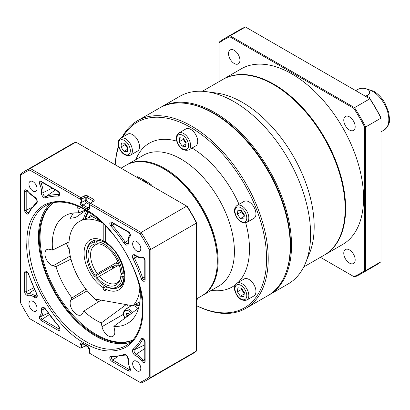 <?xml version="1.0" encoding="UTF-8"?>
<svg xmlns="http://www.w3.org/2000/svg" width="410" height="410" viewBox="0 0 410 410"><rect width="100%" height="100%" fill="white"/><g stroke="black" fill="none" stroke-linecap="round" stroke-linejoin="round"><path stroke-width="0.61" d="M365.52 96.299L367.637 95.079A6.914 3.992 0 0 0 369.661 92.255A6.914 3.992 0 0 0 367.637 89.431A6.914 3.992 0 0 0 357.858 89.431L355.742 90.656M188.052 103.735A107.635 62.146 60 0 1 290.552 245.344A107.635 62.146 60 0 1 285.826 273.091M268.437 295.303A108.327 62.54 -120 0 0 269.093 294.933A108.327 62.54 -120 0 0 291.531 245.344A108.327 62.54 -120 0 0 244.242 136.33A108.327 62.54 -120 0 0 160.766 107.307A108.327 62.54 -120 0 0 160.12 107.692M269.093 294.933L288.163 283.925A108.327 62.54 -120 0 0 305.553 262.984A108.327 62.54 -120 0 0 310.595 234.335A108.327 62.54 -120 0 0 206.666 91.707A108.327 62.54 -120 0 0 179.836 96.299L160.766 107.307M305.553 262.984L309.458 253.447A101.413 58.553 -120 0 0 314.178 226.622A101.413 58.553 -120 0 0 216.88 93.096L206.666 91.707M273.439 84.537L273.926 84.819A100.722 58.153 -120 0 1 345.148 208.177L345.148 208.741A101.413 58.553 -120 0 0 273.439 84.537A101.413 58.553 -120 0 0 222.732 79.514L202.335 91.292M303.743 266.946L324.146 255.169A101.413 58.553 -120 0 0 345.148 208.741M222.978 79.376A101.413 58.553 60 0 1 223.219 79.232A101.413 58.553 60 0 1 301.37 106.4A101.413 58.553 60 0 1 345.635 208.459A101.413 58.553 60 0 1 324.633 254.887A101.413 58.553 60 0 1 324.387 255.025M324.633 254.887L342.56 244.534A101.413 58.553 -120 0 0 363.562 198.112A101.413 58.553 -120 0 0 319.298 96.053A101.413 58.553 -120 0 0 241.147 68.885L223.219 79.232M343.77 120.145A8.067 4.659 -120 0 0 347.29 128.263A8.067 4.659 -120 0 0 353.507 130.426A8.067 4.659 -120 0 0 355.178 126.736A8.067 4.659 -120 0 0 351.657 118.618A8.067 4.659 -120 0 0 345.44 116.455A8.067 4.659 -120 0 0 343.77 120.145M343.77 253.216A8.067 4.659 -120 0 0 347.29 261.334A8.067 4.659 -120 0 0 353.507 263.497A8.067 4.659 -120 0 0 355.178 259.802A8.067 4.659 -120 0 0 351.657 251.684A8.067 4.659 -120 0 0 345.44 249.526A8.067 4.659 -120 0 0 343.77 253.216M228.529 53.613A8.067 4.659 -120 0 0 232.05 61.731A8.067 4.659 -120 0 0 238.266 63.893A8.067 4.659 -120 0 0 239.937 60.198A8.067 4.659 -120 0 0 236.416 52.08A8.067 4.659 -120 0 0 230.2 49.923A8.067 4.659 -120 0 0 228.529 53.613M219.007 81.667L219.007 43.05A135.295 78.11 60 0 1 229.846 36.787L353.861 108.389A135.295 78.11 60 0 1 364.705 127.167L364.705 270.369A135.295 78.11 60 0 1 353.861 276.627L320.415 257.321M353.861 276.627L354.532 277.016A135.987 78.51 -120 0 0 360.334 274.193A135.987 78.51 -120 0 0 365.684 270.574L364.705 270.369M360.334 274.193L375.657 265.347A135.987 78.51 -120 0 0 381.003 261.734L365.684 270.574L365.684 126.962L364.705 127.167M381.003 261.734L381.003 118.116L365.684 126.962A135.987 78.51 -120 0 0 354.532 107.645L353.861 108.389M219.007 43.05L219.007 42.276A135.987 78.51 -120 0 1 224.352 38.658A135.987 78.51 -120 0 1 230.153 35.839L245.477 26.993L370.158 98.979A135.295 78.11 -120 0 1 381.003 117.757L381.003 118.116A135.987 78.51 -120 0 0 369.851 98.8L354.532 107.645L230.153 35.839L229.846 36.787M245.477 26.993A135.987 78.51 -120 0 0 239.671 29.817L224.352 38.658M369.661 97.385L369.451 98.569M129.545 314.783L129.375 314.07M126.521 317.012L126.07 316.346L126.439 313.327L129.047 313.588L129.76 314.629M124.799 318.278L123.866 316.007C122.713 314.152 123.246 311.866 125.46 309.15L131.164 305.855A8.067 4.659 60 0 1 131.789 305.593M133.291 305.532A8.067 4.659 60 0 1 137.914 308.617M129.329 314.46L126.07 316.346M141.424 179.944A8.067 4.659 60 0 1 147.298 183.337A8.067 4.659 60 0 0 141.424 179.944M121.032 168.172L126.177 165.199A75.481 43.578 60 0 1 163.918 168.94L164.733 169.412A74.333 42.917 60 0 1 217.295 260.447L217.295 261.385A75.481 43.578 60 0 1 201.659 295.943L196.513 298.916M163.918 168.94A75.481 43.578 60 0 1 217.295 261.385M136.535 177.125L137.288 176.689A75.481 43.578 60 0 1 151.434 184.859L150.685 185.289M137.288 176.689A0.692 0.4 60 0 1 137.842 177.571L137.842 177.878M150.414 185.135L151.023 184.782A0.692 0.4 60 0 1 151.434 184.859M26.855 242.71C26.676 225.438 32.339 212.918 43.849 205.149C56.329 199.065 70.007 200.418 84.875 209.213C113.703 222.968 145.396 277.857 142.895 309.704C143.075 326.975 137.411 339.495 125.901 347.265C113.421 353.348 99.743 351.995 84.875 343.201C56.047 329.445 24.359 274.556 26.855 242.71M140.809 248.619A5.76 3.326 -120 0 0 138.293 242.817A5.76 3.326 -120 0 0 133.855 241.275A5.76 3.326 -120 0 0 132.661 243.914A5.76 3.326 -120 0 0 135.177 249.71A5.76 3.326 -120 0 0 139.615 251.258A5.76 3.326 -120 0 0 140.809 248.619M37.09 188.738A5.76 3.326 -120 0 0 34.578 182.937A5.76 3.326 -120 0 0 30.135 181.394A5.76 3.326 -120 0 0 28.941 184.034A5.76 3.326 -120 0 0 31.457 189.83A5.76 3.326 -120 0 0 35.895 191.378A5.76 3.326 -120 0 0 37.09 188.738M37.09 308.499A5.76 3.326 -120 0 0 34.578 302.703A5.76 3.326 -120 0 0 30.135 301.16A5.76 3.326 -120 0 0 28.941 303.795A5.76 3.326 -120 0 0 31.457 309.596A5.76 3.326 -120 0 0 35.895 311.139A5.76 3.326 -120 0 0 37.09 308.499M140.809 368.38A5.76 3.326 -120 0 0 138.293 362.583A5.76 3.326 -120 0 0 133.855 361.041A5.76 3.326 -120 0 0 132.661 363.675A5.76 3.326 -120 0 0 135.177 369.477A5.76 3.326 -120 0 0 139.615 371.019A5.76 3.326 -120 0 0 140.809 368.38M85.9 210.279L75.712 217.469L70.284 218.315L73.369 213.01M50.579 203.534A80.667 46.576 -120 0 0 38.427 237.159A80.667 46.576 -120 0 0 70.505 314.901A80.667 46.576 -120 0 0 130.662 342.247M84.972 218.632A56.467 32.6 60 0 1 88.186 211.683M140.164 289.173L140.005 289.127A62.228 35.931 60 0 1 129.688 321.983A62.228 35.931 60 0 1 113.842 326.35L114.6 330.055A9.22 5.325 60 0 1 112.914 336.354A9.22 5.325 60 0 1 102.008 326.678L101.249 322.972L126.203 304.594M101.249 322.972A62.228 35.931 60 0 1 96.283 320.43A62.228 35.931 60 0 1 83.799 311.139L82.564 313.486A9.22 5.325 60 0 1 81.262 314.88A9.22 5.325 60 0 1 74.159 312.41A9.22 5.325 60 0 1 70.136 303.133A9.22 5.325 60 0 1 70.745 300.305L71.986 297.952A62.228 35.931 60 0 1 55.934 266.603L53.105 265.844A9.22 5.325 60 0 1 44.9 253.836A9.22 5.325 60 0 1 46.807 249.613A9.22 5.325 60 0 1 49.733 249.352L52.562 250.11A62.228 35.931 60 0 1 67.64 214.512A62.228 35.931 60 0 1 78.725 212.892L85.459 210.017M78.725 212.892L77.967 209.187A9.22 5.325 60 0 1 77.741 207.111A9.22 5.325 60 0 1 77.803 206.148M53.551 202.75A79.514 45.91 -120 0 0 40.057 237.159A79.514 45.91 -120 0 0 72.76 315.008A79.514 45.91 -120 0 0 132.83 340.059M132.65 340.259A79.514 45.91 60 0 1 72.329 315.905A79.514 45.91 60 0 1 39.242 237.631A79.514 45.91 60 0 1 53.29 202.806M196.513 351.016L196.513 223.035A121.001 69.864 60 0 0 186.74 206.112L75.906 142.121L30.273 168.464L80.857 197.671L84.465 195.857A2.306 1.333 180 0 1 87.607 195.924L93.552 199.352A2.306 1.333 180 0 1 93.659 201.166L90.523 203.252L141.107 232.455L186.74 206.112L187.257 206.409A119.853 69.198 60 0 1 196.513 222.44L196.513 223.035L150.88 249.382L150.88 377.364L196.513 351.016A121.001 69.864 60 0 1 191.824 354.184L146.191 380.526A121.001 69.864 60 0 1 141.107 383.007L139.994 382.361A119.853 69.198 -120 0 0 149.25 377.015L149.25 249.731A119.853 69.198 -120 0 0 139.994 233.695L89.708 204.662A1.153 0.666 180 0 1 89.37 204.19A1.153 0.666 180 0 1 89.657 203.755L92.793 201.674A1.153 0.666 0 0 0 93.075 201.238A1.153 0.666 0 0 0 92.737 200.767L86.792 197.333A1.153 0.666 0 0 0 85.224 197.302L81.611 199.111A1.153 0.666 180 0 1 80.042 199.081L29.756 170.053A119.853 69.198 -120 0 0 20.5 175.398L20.5 302.683A119.853 69.198 -120 0 0 29.756 318.719L80.042 347.752A1.153 0.666 0 0 0 81.611 347.782L85.224 345.973A1.153 0.666 180 0 1 86.402 345.856M87.079 346.245A2.306 1.333 0 0 0 84.465 346.409L80.857 348.223L80.042 347.752L80.042 344.554A3.377 1.953 60 0 1 82.43 343.17L87.32 345.994A3.377 1.953 60 0 1 89.708 350.135L89.708 353.333L139.994 382.361M20.5 175.398L20.5 174.107A121.001 69.864 60 0 1 25.189 170.944L70.822 144.597A121.001 69.864 60 0 1 75.906 142.121M149.25 377.015L150.88 377.364A121.001 69.864 60 0 1 146.191 380.526M139.994 233.695L141.107 232.455A121.001 69.864 60 0 1 150.88 249.382L149.25 249.731M25.189 170.944A121.001 69.864 60 0 1 30.273 168.464L29.756 170.053M69.054 241.92L52.562 250.11M86.884 210.868A58.117 33.553 -120 0 0 83.373 219.294M139.21 305.578A56.467 32.6 60 0 1 134.485 304.845M127.607 304.845L128.171 307.582M90.723 213.369L91.317 216.265A62.228 35.931 60 0 1 102.208 222.691M113.842 326.35L138.554 308.151M83.799 311.139L101.121 300.125M71.986 297.952L85.9 289.106M55.934 266.603L70.976 259.13M89.708 350.135A1.153 0.666 0 0 1 89.37 349.663L89.37 352.861A1.153 0.666 0 0 0 89.708 353.333L90.523 353.804M120.812 275.781A23.226 13.412 -120 0 1 119.776 280.542A23.226 13.412 -120 0 1 104.432 283.879A23.226 13.412 -120 0 1 97.303 277.883L96.55 278.954A25.353 14.637 -120 0 0 104.432 285.616L105.247 286.088A26.506 15.303 -120 0 0 118.5 287.4A26.506 15.303 -120 0 0 123.948 276.653L122.318 276.653L120.812 275.781L121.498 274.295L122.313 273.829A25.353 14.637 -120 0 0 104.432 244.216A25.353 14.637 -120 0 0 96.55 241.772L97.303 243.714L99.404 243.991A21.894 12.643 -120 0 1 99.584 243.996M97.303 277.883L99.404 276.268A21.894 12.643 -120 0 0 106.062 281.854A21.894 12.643 -120 0 0 117.009 282.936A21.894 12.643 -120 0 0 120.125 279.574M113.221 249.464A26.506 15.303 -120 0 0 105.247 242.802A26.506 15.303 -120 0 0 96.955 240.25L96.55 241.772M99.404 276.268L118.613 265.178L116.496 262.543L97.288 273.639A21.894 12.643 -120 0 1 95.115 245.011A21.894 12.643 -120 0 1 97.288 244.181L97.944 243.801M124.056 273.772L122.318 273.829L120.812 272.963A23.226 13.412 -120 0 0 98.574 243.817A23.226 13.412 -120 0 0 97.303 243.714M95.422 240.101L94.838 240.439L94.433 241.961L95.187 243.904A23.226 13.412 -120 0 0 95.187 275.248L97.288 273.639M95.187 243.904L97.288 244.181M94.433 241.961A25.353 14.637 -120 0 0 86.505 254.564A25.353 14.637 -120 0 0 94.433 276.319L95.187 275.248M123.948 273.834A26.506 15.303 -120 0 0 122.211 265.039M94.838 240.439A26.506 15.303 -120 0 0 91.994 241.49A26.506 15.303 -120 0 0 86.505 253.626L86.505 254.564M116.737 266.264L115.774 265.034L113.416 266.397L112.929 265.987L94.838 276.432L94.433 276.319M97.406 239.988L96.955 240.25M113.119 265.89A27.429 15.836 -120 0 0 113.252 266.075L112.929 265.987M113.416 266.397L113.088 266.31A27.89 16.103 -120 0 1 112.873 266.018M104.432 285.616A25.353 14.637 -120 0 0 122.318 276.653M115.774 265.034A86.433 18.265 141.2 0 0 116.496 262.543M92.019 216.588L82.866 219.529L79.366 221.502A50.128 28.941 60 0 1 102.413 222.886M119.315 286.928C129.678 283.238 122.144 252.314 106.098 243.176L105.657 242.141L105.657 226.064M139.82 287.682A50.128 28.941 60 0 1 132.855 305.783L95.151 299.059A50.128 28.941 60 0 1 79.366 221.502M139.877 301.729L132.855 305.783M88.135 217.587L91.128 215.342M105.657 241.203L103.725 241.808C97.39 239.65 93.752 239.389 92.809 241.018M103.212 223.645L103.212 240.726L103.725 241.808M113.283 268.258A26.506 15.303 60 0 1 111.95 266.551M104.145 285.447L103.212 288.204A1.727 0.999 -120 0 0 103.966 289.942A1.727 0.999 -120 0 0 105.298 290.408A1.727 0.999 -120 0 0 105.657 289.614L106.333 287.179M112.407 266.29A28.813 16.636 -120 0 0 113.719 268.007M122.062 137.386A108.327 62.54 60 0 1 137.463 120.76L159.464 108.061A108.327 62.54 60 0 1 213.625 113.426L214.44 113.893A107.174 61.879 60 0 1 214.44 113.898A107.174 61.879 60 0 1 290.224 245.154L290.224 246.097A108.327 62.54 60 0 1 267.791 295.687L245.79 308.392A108.327 62.54 60 0 1 196.513 305.665M214.44 113.898L213.625 113.426A108.327 62.54 60 0 1 290.224 246.097M137.463 120.76A108.327 62.54 60 0 1 220.939 149.783A108.327 62.54 60 0 1 268.222 258.797A108.327 62.54 60 0 1 245.79 308.392M122.985 136.853A107.174 61.879 60 0 1 208.172 139.892A107.174 61.879 60 0 1 266.592 258.797A107.174 61.879 60 0 1 196.513 305.599M126.587 164.969A75.481 43.578 60 0 1 126.992 164.733L143.29 155.323A75.481 43.578 60 0 1 201.459 175.547A75.481 43.578 60 0 1 234.407 251.509A75.481 43.578 60 0 1 218.771 286.062L202.473 295.472A75.481 43.578 60 0 1 202.063 295.702M211.258 290.403L213.241 290.598A82.974 47.903 -120 0 0 235.294 284.904M238.041 282.51A82.974 47.903 -120 0 0 249.48 248.921A82.974 47.903 -120 0 0 245.718 222.886M126.992 164.733A75.481 43.578 60 0 1 185.161 184.951A75.481 43.578 60 0 1 218.11 260.919A75.481 43.578 60 0 1 202.473 295.472M115.184 164.794A108.327 62.54 60 0 1 118.48 146.093M239.035 204.303A82.974 47.903 -120 0 0 192.034 148.02M176.772 141.163A82.974 47.903 -120 0 0 136.597 157.845L135.777 159.659M115.241 164.83A107.174 61.879 60 0 1 118.639 146.677M241.762 288.717A4.607 2.66 -120 0 0 241.941 289.521A4.607 2.66 -120 0 0 242.971 291.664L241.48 289.475L241.598 288.481M255.43 288.117A9.794 5.658 60 0 1 253.928 295.958L246.799 300.074A9.794 5.658 60 0 0 248.301 292.233A9.794 5.658 60 0 0 237 283.105L244.134 278.99A9.794 5.658 60 0 1 255.43 288.117M244.237 293.519L242.971 291.664A4.607 2.66 -120 0 0 244.288 293.124M241.377 288.153L244.36 292.525L243.868 296.548L240.388 296.199L237.405 291.828L237.897 287.805L241.377 288.153M244.175 294.011L240.388 296.199M241.48 289.475L237.405 291.828M183.536 138.662A4.607 2.66 -120 0 0 183.721 139.467A4.607 2.66 -120 0 0 184.751 141.609L183.255 139.421L183.378 138.426M197.21 138.062A9.794 5.658 60 0 1 195.708 145.904L188.579 150.019A9.794 5.658 60 0 0 190.081 142.178A9.794 5.658 60 0 0 178.78 133.05L185.909 128.935A9.794 5.658 60 0 1 197.21 138.062M186.017 143.464L184.751 141.609A4.607 2.66 -120 0 0 186.068 143.07M183.157 138.098L186.14 142.47L185.643 146.493L182.168 146.144L179.18 141.773L179.677 137.75L183.157 138.098M185.955 143.956L182.168 146.144M183.255 139.421L179.18 141.773M241.762 211.088A4.607 2.66 -120 0 0 241.941 211.898A4.607 2.66 -120 0 0 242.971 214.035L241.48 211.847L241.598 210.853M255.43 210.489A9.794 5.658 60 0 1 253.928 218.33L246.799 222.445A9.794 5.658 60 0 0 248.301 214.604A9.794 5.658 60 0 0 237 205.477L244.134 201.361A9.794 5.658 60 0 1 255.43 210.489M244.237 215.896L242.971 214.035A4.607 2.66 -120 0 0 244.288 215.496M241.377 210.53L244.36 214.901L243.868 218.919L240.388 218.571L237.405 214.199L237.897 210.181L241.377 210.53M244.175 216.383L240.388 218.571M241.48 211.847L237.405 214.199M125.316 143.864A4.607 2.66 -120 0 0 125.501 144.668A4.607 2.66 -120 0 0 126.526 146.811L125.035 144.622L125.158 143.628M138.99 143.259A9.794 5.658 60 0 1 137.488 151.1L130.354 155.221A9.794 5.658 60 0 0 131.861 147.38A9.794 5.658 60 0 0 120.56 138.252L127.689 134.137A9.794 5.658 60 0 1 138.99 143.259M127.797 148.666L126.526 146.811A4.607 2.66 -120 0 0 127.843 148.266M124.937 143.3L127.92 147.672L127.423 151.695L123.943 151.346L120.96 146.975L121.457 142.952L124.937 143.3M127.735 149.158L123.943 151.346M125.035 144.622L120.96 146.975M197.574 298.301A9.794 5.658 60 0 1 196.513 300.504M367.637 95.079L367.637 97.524M367.427 89.313A23.047 13.304 60 0 1 372.526 91.312A23.047 13.304 60 0 1 387.583 111.623A23.047 13.304 60 0 1 384.052 130.093C388.224 126.629 390.043 122.826 389.5 118.69L388.659 112.176L384.939 103.069C381.869 97.8 378.112 93.844 373.679 91.199L366.509 88.903M131.364 313.445A6.914 3.992 -120 0 0 125.562 310.457A6.914 3.992 -120 0 0 124.158 316.151A6.914 3.992 -120 0 0 124.973 318.15M125.46 309.15A8.067 4.659 60 0 1 132.661 312.487M94.402 298.383A6.914 3.992 -120 0 0 99.051 301.442M66.902 242.992A6.914 3.992 -120 0 0 67.271 245.385A6.914 3.992 -120 0 0 69.208 249.136M137.842 177.571L137.575 177.725M28.813 242.71A80.667 46.576 60 0 1 45.52 205.779C61.044 196.205 87.612 205.712 108.691 229.282C128.924 251.161 142.757 283.925 142.49 309.14C142.203 326.995 136.771 339.116 126.188 345.502A80.667 46.576 60 0 1 64.027 323.89A80.667 46.576 60 0 1 28.813 242.71M135.3 304.374A56.467 32.6 -120 0 0 139.323 305.05M109.798 223.414A2.916 1.686 60 0 1 111.863 222.22L128.33 231.727A2.916 1.686 60 0 1 130.175 234.115A2.916 1.686 60 0 1 129.98 236.498A11.957 6.903 -120 0 0 128.279 241.382A11.957 6.903 -120 0 0 128.361 242.761A3.839 2.219 60 0 1 127.003 245.139A3.839 2.219 60 0 1 123.958 243.084A87.786 50.681 -120 0 0 110.997 226.264A2.916 1.686 60 0 1 109.798 223.414M111.781 222.615L111.751 222.625A1.768 1.02 -120 0 0 111.371 223.445A1.768 1.02 -120 0 0 112.094 225.172A88.934 51.347 60 0 1 125.229 242.213A2.691 1.553 -120 0 0 126.429 243.396A2.691 1.553 -120 0 0 127.838 243.489L128.028 242.418A1.153 0.569 173.6 0 0 128.361 242.761M111.751 222.625L112.104 222.748A1.153 0.666 -60 0 1 111.863 222.22M128.028 242.418L127.94 240.916C128.243 237.723 128.93 235.817 129.996 235.191L129.99 235.202A1.153 0.933 46.2 0 0 129.98 236.498M45.792 309.33A87.786 50.681 -120 0 0 58.753 326.15A2.916 1.686 60 0 1 59.901 329.486A2.916 1.686 60 0 1 57.887 330.193L41.42 320.687A2.916 1.686 60 0 1 39.36 317.109A2.916 1.686 60 0 1 39.775 315.92A11.957 6.903 -120 0 0 41.395 309.652A3.839 2.219 60 0 1 41.369 309.207A3.839 2.219 60 0 1 42.912 307.269A3.839 2.219 60 0 1 45.792 309.33L58.712 326.447C59.547 327.949 59.829 328.764 59.547 328.897L59.573 328.876M45.643 309.494C44.029 307.951 43.332 307.444 43.562 307.971A2.691 1.553 -120 0 0 42.937 309.242A2.691 1.553 -120 0 0 42.958 309.55A13.105 7.564 60 0 1 41.179 316.417A1.768 1.02 -120 0 0 40.928 317.145A1.768 1.02 -120 0 0 42.179 319.308L58.645 328.815A1.768 1.02 -120 0 0 59.552 328.892M48.139 313.148L41.179 316.417A1.153 0.933 -133.8 0 1 39.775 315.92M44.864 308.571L42.958 309.55A1.153 0.569 -6.4 0 1 41.395 309.652M132.497 256.593A3.839 2.219 60 0 1 135.582 255.271A1.153 0.569 126.4 0 0 135.71 255.727C137.294 257.362 139.708 257.998 142.957 257.639L142.941 257.639A1.153 0.933 73.8 0 1 141.819 257.003A2.916 1.686 60 0 1 143.982 258.023A2.916 1.686 60 0 1 145.119 260.811L145.119 279.825A2.916 1.686 60 0 1 143.5 281.219A2.916 1.686 60 0 1 141.184 278.554A87.786 50.681 -120 0 0 133.101 258.92A3.839 2.219 60 0 1 132.497 256.593M135.71 255.727L134.69 255.358A2.691 1.553 -120 0 0 134.065 256.629A2.691 1.553 -120 0 0 134.49 258.254A88.934 51.347 60 0 1 142.68 278.149A1.768 1.02 -120 0 0 143.818 279.64A1.768 1.02 -120 0 0 144.725 279.712M41.395 192.551A11.957 6.903 -120 0 0 39.775 184.418A2.916 1.686 60 0 1 39.36 182.742A2.916 1.686 60 0 1 41.42 181.553L57.887 191.06A2.916 1.686 60 0 1 59.901 194.094A2.916 1.686 60 0 1 58.753 196.103A87.786 50.681 -120 0 0 45.792 197.958A3.839 2.219 60 0 1 42.912 196.687A3.839 2.219 60 0 1 41.369 192.966A3.839 2.219 60 0 1 41.395 192.551A1.153 0.748 7.3 0 0 42.958 192.71A2.691 1.553 -120 0 0 42.937 192.997A2.691 1.553 -120 0 0 44.024 195.606A2.691 1.553 -120 0 0 46.038 196.492A88.934 51.347 60 0 1 59.173 194.617A1.768 1.02 -120 0 0 59.552 194.524L59.573 194.509M41.338 181.943L41.307 181.953A1.768 1.02 -120 0 0 40.928 182.778A1.768 1.02 -120 0 0 41.179 183.788A13.105 7.564 60 0 1 43.04 191.296A13.105 7.564 60 0 1 42.958 192.71L52.193 188.159M41.307 181.953L41.661 182.081A1.153 0.666 -60 0 1 41.42 181.553M42.922 182.809L39.775 184.418M26.588 271.799A1.768 1.02 -120 0 0 26.199 272.619L26.199 291.633A1.768 1.02 -120 0 0 26.891 293.324A1.768 1.02 -120 0 0 28.203 293.944A13.105 7.564 60 0 1 33.774 295.01A13.105 7.564 60 0 1 35.04 295.841A2.691 1.553 -120 0 0 36.71 296.102C37.064 296.456 36.972 295.605 36.434 293.539L28.285 273.747A1.153 0.323 -18.1 0 0 28.567 273.859A87.786 50.681 -120 0 0 36.649 293.493A3.839 2.219 60 0 1 36.905 297.158A3.839 2.219 60 0 1 34.168 297.142A11.957 6.903 -120 0 0 27.936 295.41A2.916 1.686 60 0 1 25.774 294.39A2.916 1.686 60 0 1 24.631 291.602L24.631 272.588A2.916 1.686 60 0 1 26.25 271.194A2.916 1.686 60 0 1 28.567 273.859M27.203 272.117L26.199 272.619A1.153 0.666 180 0 1 24.631 272.588M34.517 289.552L28.203 293.944A1.153 0.933 -106.2 0 0 27.936 295.41M133.101 349.176A87.786 50.681 -120 0 0 141.184 338.88A2.916 1.686 60 0 1 143.5 338.891A2.916 1.686 60 0 1 145.119 342.155L145.119 361.164A2.916 1.686 60 0 1 143.982 362.64A2.916 1.686 60 0 1 141.819 361.164A11.957 6.903 -120 0 0 135.582 355.69A3.839 2.219 60 0 1 132.497 350.801A3.839 2.219 60 0 1 133.101 349.176A1.153 0.938 49.7 0 0 134.49 349.699A2.691 1.553 -120 0 0 134.065 350.837A2.691 1.553 -120 0 0 136.228 354.26A13.105 7.564 60 0 1 143.064 360.257A1.768 1.02 -120 0 0 144.725 361.056M144.786 348.536L136.228 354.26A1.153 0.748 -67.3 0 0 135.582 355.69M128.361 359.862A11.957 6.903 -120 0 0 128.279 361.148A11.957 6.903 -120 0 0 129.98 367.995A2.916 1.686 60 0 1 130.175 370.609A2.916 1.686 60 0 1 128.33 370.86L111.863 361.353A2.916 1.686 60 0 1 109.798 357.781A2.916 1.686 60 0 1 110.997 356.31A87.786 50.681 -120 0 0 123.958 354.455A3.839 2.219 60 0 1 127.003 355.916A3.839 2.219 60 0 1 128.361 359.862A1.153 0.748 -172.7 0 1 128.033 359.242L127.94 360.677L130.016 369.543M111.781 356.977L111.751 356.992A1.768 1.02 -120 0 0 111.371 357.812A1.768 1.02 -120 0 0 112.622 359.98L129.088 369.487A1.768 1.02 -120 0 0 129.996 369.559M123.958 354.455A1.153 0.938 70.3 0 0 125.163 355.07L111.761 356.992A1.153 0.881 -87.6 0 1 110.997 356.31M117.424 356.818L112.622 359.98A1.153 0.666 120 0 0 111.863 361.353M88.555 211.919A56.467 32.6 -120 0 0 85.726 218.356M53.105 265.844L70.238 255.953M77.967 209.187L80.826 207.532M36.649 203.237A87.786 50.681 -120 0 0 28.567 213.533A2.916 1.686 60 0 1 26.25 213.523A2.916 1.686 60 0 1 24.631 210.258L24.631 191.25A2.916 1.686 60 0 1 25.774 189.774A2.916 1.686 60 0 1 27.936 191.25A11.957 6.903 -120 0 0 34.168 196.723A3.839 2.219 60 0 1 36.905 199.87A3.839 2.219 60 0 1 36.649 203.237A1.153 0.938 -130.3 0 1 36.721 201.884L28.377 212.518M135.582 255.271A11.957 6.903 -120 0 0 141.819 257.003M89.657 203.755L90.523 203.252L89.708 204.662L89.708 207.865A3.377 1.953 60 0 1 87.32 209.243L82.43 206.42A3.377 1.953 60 0 1 80.042 202.279L80.042 199.081L80.857 197.671L81.611 199.111L81.611 202.314A2.229 1.286 -120 0 0 83.189 205.041L88.078 207.865A2.229 1.286 -120 0 0 89.247 207.942L89.37 207.393A1.153 0.666 0 0 0 89.708 207.865M102.008 326.678L123.507 314.27M70.745 300.305L87.238 290.782M130.026 368.867L129.088 369.487A1.153 0.666 120 0 0 128.33 370.86M144.786 359.237L141.819 361.164M144.786 344.861L134.49 349.699A88.934 51.347 60 0 0 142.68 339.26L143.157 339.034M142.957 338.978A1.768 1.02 -120 0 0 142.68 339.26A1.153 0.881 27.6 0 1 141.184 338.88M145.119 342.155A1.153 0.666 0 0 1 144.786 341.684L144.786 360.697A1.153 0.666 0 0 0 145.119 361.164M82.994 343.887L81.611 344.584L81.611 347.782L80.857 348.223L80.042 347.752M84.465 346.409L85.224 345.973L85.224 345.174M82.43 343.17A1.153 0.666 -60 0 0 82.671 343.698L82.128 343.534A2.229 1.286 -120 0 0 81.611 344.584A1.153 0.666 180 0 1 80.042 344.554M89.37 349.663L87.561 346.522A1.153 0.666 -60 0 1 87.32 345.994M89.37 204.446L86.561 202.822A1.896 1.097 60 0 1 85.224 200.5L85.224 197.302L84.465 195.857M87.607 195.924L86.792 197.333L86.792 200.531A1.153 0.666 0 0 0 85.224 200.5L81.611 202.314A1.153 0.666 180 0 1 80.042 202.279M89.37 207.014L88.078 207.865A1.153 0.666 120 0 0 87.32 209.243M86.792 200.531A0.748 0.43 -120 0 0 87.32 201.448A1.153 0.666 -60 0 1 86.561 202.822L83.189 205.041A1.153 0.666 120 0 0 82.43 206.42M92.737 201.71L92.737 200.767L93.552 199.352M87.32 201.448L90.431 203.242M36.844 294.677L35.04 295.841A1.153 0.569 -53.6 0 0 34.168 297.142M33.738 287.851L26.199 291.633A1.153 0.666 180 0 1 24.631 291.602M55.37 189.999L46.038 196.492A1.153 0.938 -109.7 0 0 45.792 197.958M59.604 194.32L59.173 194.617A1.153 0.881 92.4 0 0 58.753 196.103M137.232 256.701L133.101 258.92M144.786 277.011L142.68 278.149A1.153 0.323 161.9 0 1 141.184 278.554M41.661 182.081L58.128 191.588A1.153 0.666 -60 0 1 57.887 191.06M145.119 260.811A1.153 0.666 0 0 1 144.786 260.345L144.786 279.353A1.153 0.666 0 0 0 145.119 279.825M49.226 314.67L42.179 319.308A1.153 0.666 120 0 0 41.42 320.687M59.583 328.2L58.645 328.815A1.153 0.666 120 0 0 57.887 330.193M27.203 190.773L26.199 191.28L26.199 210.294A1.768 1.02 -120 0 0 26.988 212.088A1.768 1.02 -120 0 0 28.357 212.534A1.153 0.881 -152.4 0 0 28.567 213.533M34.168 196.723A1.153 0.748 112.7 0 0 34.542 197.312L26.609 190.445A1.768 1.02 -120 0 0 26.199 191.28A1.153 0.666 180 0 1 24.631 191.25M31.339 207.711L26.199 210.294A1.153 0.666 180 0 1 24.631 210.258M127.946 240.614L123.958 243.084M114.134 223.921L112.094 225.172A1.153 0.323 -41.9 0 0 110.997 226.264M58.753 326.15A1.153 0.323 138.1 0 0 58.712 326.447M129.99 235.202C130.462 235.15 129.99 234.166 128.566 232.255A1.153 0.666 -60 0 1 128.33 231.727M141.932 232.26L140.661 233.131M92.793 201.674L93.659 201.166M95.653 275.961A26.506 15.303 -120 0 0 97.237 277.975M106.082 286.549L103.212 288.204M103.212 287.692A28.813 16.636 60 0 1 84.06 253.154A28.813 16.636 60 0 1 103.212 240.726M105.657 242.141A28.813 16.636 60 0 1 124.804 276.678A28.813 16.636 60 0 1 105.657 289.101M235.422 291.633A8.354 4.823 -120 0 0 243.135 299.787A8.354 4.823 -120 0 0 246.343 292.725A8.354 4.823 -120 0 0 238.625 284.571A8.354 4.823 -120 0 0 235.422 291.633M177.202 141.573A8.354 4.823 -120 0 0 184.915 149.732A8.354 4.823 -120 0 0 188.123 142.67A8.354 4.823 -120 0 0 180.405 134.516A8.354 4.823 -120 0 0 177.202 141.573M235.422 214.005A8.354 4.823 -120 0 0 243.135 222.159A8.354 4.823 -120 0 0 246.343 215.096A8.354 4.823 -120 0 0 238.625 206.942A8.354 4.823 -120 0 0 235.422 214.005M118.982 146.775A8.354 4.823 -120 0 0 126.695 154.929A8.354 4.823 -120 0 0 129.898 147.872A8.354 4.823 -120 0 0 122.185 139.718A8.354 4.823 -120 0 0 118.982 146.775M381.003 131.851L384.052 130.093M306.27 112.463L306.634 112.253M299.91 105.488L300.284 105.267M174.547 175.183L173.845 175.588M166.214 169.35L165.414 169.812L166.214 169.35M340.238 175.342L340.618 175.126M337.379 166.347L337.743 166.137M341.397 233.008L341.884 232.726M93.664 297.696L98.42 301.842M66.584 243.145L66.984 245.241L69.244 249.546M250.546 75.655L251.033 75.373M125.163 355.07C126.341 355.034 127.3 356.428 128.033 359.242M144.786 360.697L144.745 361.041M144.786 341.684C144.115 339.854 143.505 338.952 142.941 338.978L142.977 338.967M82.671 343.698L87.561 346.522M89.37 204.19L89.37 207.393M28.285 273.747C27.403 272.271 26.834 271.62 26.578 271.799L26.609 271.789M58.128 191.588C59.378 193.079 59.85 194.063 59.547 194.53M144.786 279.353L144.745 279.702M144.786 260.345C144.335 258.756 143.72 257.854 142.941 257.639M34.542 197.312C36.721 199.608 37.448 201.131 36.721 201.884M112.104 222.748L128.566 232.255M112.724 266.105L113.022 266.51M237 283.105C234.484 285.304 233.838 288.087 235.058 291.454C237.631 298.377 241.546 301.253 246.799 300.074M178.78 133.05C176.264 135.249 175.618 138.032 176.838 141.399C179.411 148.323 183.326 151.198 188.579 150.019M237 205.477C234.484 207.675 233.838 210.458 235.058 213.825C237.631 220.749 241.546 223.624 246.799 222.445M120.56 138.252C118.044 140.451 117.398 143.233 118.618 146.595C121.191 153.524 125.106 156.4 130.354 155.221M208.285 219.611L207.696 219.95M211.806 228.221L211.201 228.57"/></g></svg>
